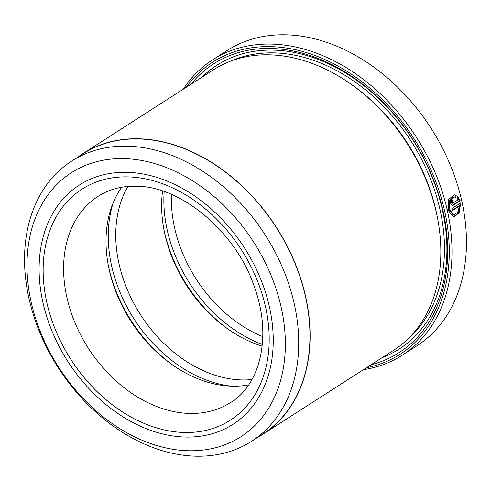 <?xml version="1.0" encoding="UTF-8"?>
<svg xmlns="http://www.w3.org/2000/svg" width="491" height="491" viewBox="0 0 491 491"><rect width="100%" height="100%" fill="white"/><g stroke="black" fill="none" stroke-linecap="round" stroke-linejoin="round"><path stroke-width="0.74" d="M251.601 441.268L262.838 434.05A166.486 122.94 -122.7 0 0 294.177 261.402A166.486 122.94 -122.7 0 0 138.499 138.959A166.486 122.94 -122.7 0 0 82.887 153.886L71.655 161.103A166.486 122.94 57.3 0 1 127.261 146.177A166.486 122.94 57.3 0 1 282.939 268.62A166.486 122.94 57.3 0 1 251.601 441.268A166.486 122.94 57.3 0 1 195.989 456.194A166.486 122.94 57.3 0 1 40.317 333.751A166.486 122.94 57.3 0 1 71.655 161.103M453.825 214.837L453.046 214.819L448.332 209.154L448.903 200.819L453.426 196.983L454.206 197.001L449.682 200.837L449.112 209.172L453.831 214.831L457.698 212.308L459.533 206.024L452.315 210.664A175.508 129.606 -122.7 0 0 451.873 208.583L460.693 202.918L459.214 212.72L453.696 217.065L447.847 209.982L448.522 199.573L454.169 194.767L456.207 195.308L455.697 197.364L454.206 197.001M453.303 217.034L458.379 212.806L460.024 203.808M452.819 203.213L451.781 203.274L451.149 202.562L451.524 201.12L452.309 201.132L451.935 202.58L452.819 203.213L458.14 199.794L456.961 198.26L457.489 196.204L460.233 200.837L452.536 205.514L450.67 203.391C450.308 201.433 450.677 199.984 451.775 199.058A175.508 129.606 57.3 0 1 452.309 201.132M82.783 153.726L213.511 69.759A166.682 123.088 57.3 0 1 269.185 54.814A166.682 123.088 57.3 0 1 425.046 177.398A166.682 123.088 57.3 0 1 393.672 350.249L262.943 434.216A166.682 123.088 -122.7 0 0 294.318 261.365A166.682 123.088 -122.7 0 0 138.456 138.775A166.682 123.088 -122.7 0 0 82.783 153.726A166.682 123.088 -122.7 0 0 77.866 157.114M190.987 84.225A171.586 126.709 57.3 0 1 270.952 48.462A171.586 126.709 57.3 0 1 438.371 193.564A171.586 126.709 57.3 0 1 371.147 364.715M202.028 77.13A168.646 124.536 57.3 0 1 273.229 50.125A168.646 124.536 57.3 0 1 435.499 185.96A168.646 124.536 57.3 0 1 382.188 357.626M366.427 367.747A173.544 128.157 -122.7 0 0 440.93 196.823A173.544 128.157 -122.7 0 0 270.547 46.633A173.544 128.157 -122.7 0 0 186.267 87.257M183.26 89.184A175.508 129.606 57.3 0 1 212.634 59.834A175.508 129.606 57.3 0 1 271.259 44.092A175.508 129.606 57.3 0 1 435.37 173.17A175.508 129.606 57.3 0 1 402.332 355.171A175.508 129.606 57.3 0 1 363.42 369.68M402.332 355.171L416.798 345.885A175.508 129.606 -122.7 0 0 449.83 163.884A175.508 129.606 -122.7 0 0 285.719 34.806A175.508 129.606 -122.7 0 0 227.1 50.542L212.634 59.834M188.556 450.75A156.881 115.845 -122.7 0 0 281.239 307.556A156.881 115.845 -122.7 0 0 123.793 158.624A156.881 115.845 -122.7 0 0 31.111 301.824A156.881 115.845 -122.7 0 0 188.556 450.75M126.831 172.316A142.169 104.988 -122.7 0 0 79.339 185.064A142.169 104.988 -122.7 0 0 52.58 332.499A142.169 104.988 -122.7 0 0 185.518 437.058A142.169 104.988 -122.7 0 0 233.01 424.31A142.169 104.988 -122.7 0 0 259.77 276.875A142.169 104.988 -122.7 0 0 126.831 172.316A142.169 104.988 -122.7 0 0 79.339 185.064A142.169 104.988 -122.7 0 0 52.58 332.499A142.169 104.988 -122.7 0 0 185.518 437.058A142.169 104.988 -122.7 0 0 233.01 424.31A142.169 104.988 -122.7 0 0 259.77 276.875A142.169 104.988 -122.7 0 0 126.831 172.316M257.818 437.272A166.682 123.088 -122.7 0 0 262.943 434.216M453.303 205.287L452.524 205.269L459.447 200.825L460.233 200.837M459.447 200.825L457.33 196.823M451.524 201.12A174.526 128.881 -122.7 0 0 451.161 199.684M454.912 197.345L455.427 195.289L456.207 195.308M452.217 210.203L458.754 206.005L459.533 206.024M173.188 365.372A127.464 94.125 57.3 0 1 108.057 263.98M248.655 384.883A122.56 90.504 57.3 0 1 232.231 386.196A122.56 90.504 57.3 0 1 172.151 364.653A122.56 90.504 57.3 0 1 108.284 265.22A122.56 90.504 57.3 0 1 121.707 187.237M231.23 386.165A127.464 94.125 57.3 0 1 113.292 202.55M251.944 379.561A122.56 90.504 57.3 0 1 241.971 379.942A122.56 90.504 57.3 0 1 137.192 309.33A122.56 90.504 57.3 0 1 127.912 186.451M228.812 329.645A127.464 94.125 57.3 0 1 163.687 228.247M262.182 346.143A122.56 90.504 57.3 0 1 227.781 328.921A122.56 90.504 57.3 0 1 163.914 229.493A122.56 90.504 57.3 0 1 162.558 191.042M262.354 344.449A127.464 94.125 57.3 0 1 164.172 191.588M262.814 336.63A122.56 90.504 57.3 0 1 171.476 194.424M351.734 84.704A162.76 120.191 57.3 0 1 437.561 218.329M231.003 61.013A165.7 122.363 57.3 0 1 273.837 52.868A165.7 122.363 57.3 0 1 424.893 166.044A165.7 122.363 57.3 0 1 408.899 337.98M127.844 176.883A137.271 101.367 57.3 0 1 265.6 307.194A137.271 101.367 57.3 0 1 184.506 432.491A137.271 101.367 57.3 0 1 46.749 302.18A137.271 101.367 57.3 0 1 127.844 176.883M189.814 413.44A122.56 90.504 -122.7 0 0 230.752 402.448C260.255 384.84 272.327 336.163 254.467 287.18C236.024 231.414 180.479 185.733 135.847 186.224C121.504 185.997 108.984 189.323 98.286 196.21A122.56 90.504 -122.7 0 0 75.215 323.305A122.56 90.504 -122.7 0 0 189.814 413.44"/></g></svg>
